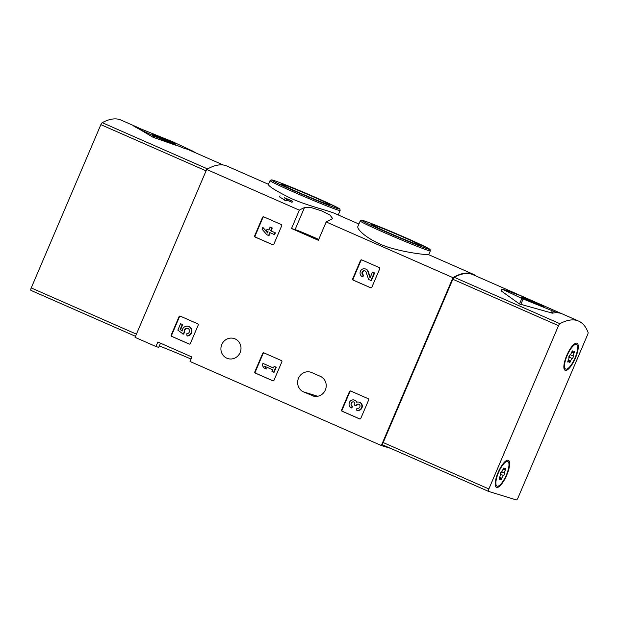 <?xml version="1.0" encoding="UTF-8"?>
<svg xmlns="http://www.w3.org/2000/svg" width="619" height="619" viewBox="0 0 619 619"><rect width="100%" height="100%" fill="white"/><g stroke="black" fill="none" stroke-linecap="round" stroke-linejoin="round"><path stroke-width="0.93" d="M357.96 226.244C355.793 229.641 372.073 243.313 393.289 248.683C411.859 253.775 428.952 254.889 428.658 254.719L430.298 250.888A38.099 1.277 -156.9 0 1 394.744 237.116A38.099 1.277 -156.9 0 1 360.196 220.991L357.96 226.244M268.468 184.307L226.864 166.031A146.548 44.529 113.7 0 0 206.661 169.459L135.05 337.347L155.934 346.516L157.845 342.021L191.936 357.001L190.025 361.488L381.343 445.525L390.651 448.388M318.723 239.46A15.39 0.518 23.1 0 0 295.085 229.61L291.518 228.512L299.341 210.166L206.661 169.459M299.341 210.166A146.548 44.529 -66.3 0 1 304.471 207.605L311.45 207.682L321.532 210.831L329.966 215.017L332.519 218.414L331.32 219.397A146.548 44.529 113.7 0 0 326.182 221.958L318.359 240.304L291.518 228.512M476.282 276.128A146.548 44.529 113.7 0 0 473.156 274.217A146.548 44.529 113.7 0 0 452.953 277.645L326.182 221.958M338.245 214.955L340.133 210.53A38.099 1.277 -156.9 0 1 304.579 196.757A38.099 1.277 -156.9 0 1 270.031 180.632L268.398 184.462C268.654 186.389 276.26 191.07 291.224 198.513C307.388 205.756 328.225 210.491 335.057 213.563L358.904 224.032M289.003 199.689A146.548 44.529 -66.3 0 1 289.119 199.651L284.299 197.716M284.307 197.709L292.199 201.175L291.735 202.258A146.548 44.529 -66.3 0 1 292.516 201.941L292.772 201.345L289.119 199.651M291.735 202.258L287.363 200.339A146.548 44.529 -66.3 0 0 286.055 200.927L279.595 196.927L280.059 195.836M254.672 235.785A0.975 0.928 107.1 0 0 255.136 237.054L272.608 244.729A0.975 0.928 107.1 0 0 273.846 244.203L281.699 225.796A0.975 0.928 107.1 0 0 281.227 224.519L263.756 216.851A0.975 0.928 107.1 0 0 262.526 217.37L254.672 235.785L255.098 235.916A0.975 0.928 -72.9 0 0 255.57 237.185L272.902 244.807M352.675 278.836A0.975 0.928 107.1 0 0 353.139 280.105L370.611 287.781A0.975 0.928 107.1 0 0 371.849 287.255L379.702 268.839A0.975 0.928 107.1 0 0 379.23 267.57L361.759 259.895A0.975 0.928 107.1 0 0 360.529 260.421L352.675 278.836L353.101 278.968A0.975 0.928 -72.9 0 0 353.573 280.237L370.905 287.85M254.827 371.826A0.975 0.928 107.1 0 0 255.299 373.095L272.762 380.77A0.975 0.928 107.1 0 0 274 380.244L281.854 361.836A0.975 0.928 107.1 0 0 281.382 360.56L263.918 352.884A0.975 0.928 107.1 0 0 262.68 353.41L254.827 371.826L255.252 371.957A0.975 0.928 -72.9 0 0 255.724 373.226L273.056 380.84M341.626 409.948A0.975 0.928 107.1 0 0 342.09 411.225L359.562 418.893A0.975 0.928 107.1 0 0 360.8 418.374L368.653 399.959A0.975 0.928 107.1 0 0 368.181 398.69L350.71 391.015A0.975 0.928 107.1 0 0 349.48 391.541L341.626 409.948L342.052 410.08A0.975 0.928 -72.9 0 0 342.524 411.356L359.856 418.97M171.184 335.08A0.975 0.928 107.1 0 0 171.649 336.357L189.12 344.032A0.975 0.928 107.1 0 0 190.358 343.506L198.212 325.091A0.975 0.928 107.1 0 0 197.74 323.822L180.268 316.147A0.975 0.928 107.1 0 0 179.038 316.673L171.184 335.08L171.61 335.212A0.975 0.928 -72.9 0 0 172.074 336.488L189.414 344.102M312.061 395.634A10.5 9.997 107.1 0 0 313.09 396.013A10.5 9.997 107.1 0 0 325.555 389.467A10.5 9.997 107.1 0 0 320.302 376.321L311.775 372.576A10.5 9.997 107.1 0 0 310.746 372.197A10.5 9.997 107.1 0 0 298.288 378.743A10.5 9.997 107.1 0 0 303.542 391.889L314.158 396.276M221.795 344.52A10.5 9.997 107.1 0 1 234.044 338.508A10.5 9.997 107.1 0 1 240.52 351.484A10.5 9.997 107.1 0 1 227.869 358.579A10.5 9.997 107.1 0 1 221.795 344.52M452.953 277.645L381.343 445.525M191.054 359.066A35.662 1.199 23.1 0 0 159.3 345.982M160.491 343.181L158.704 347.367L155.934 346.516M403.511 237.209A26.648 0.898 -156.9 0 1 420.208 245.294A26.648 0.898 -156.9 0 1 395.379 235.638A26.648 0.898 -156.9 0 1 371.222 224.395A26.648 0.898 -156.9 0 1 403.511 237.209M313.346 196.857A26.648 0.898 -156.9 0 1 330.043 204.935A26.648 0.898 -156.9 0 1 305.213 195.287A26.648 0.898 -156.9 0 1 281.049 184.036A26.648 0.898 -156.9 0 1 313.346 196.857M306.227 234.802L315.698 238.57L308.61 235.259L301.321 232.434L306.227 234.802M285.189 198.219L284.353 200.177M286.891 198.962L286.055 200.927M287.827 199.248L287.363 200.339M292.199 201.175L292.772 201.345M180.408 316.208A0.975 0.928 -72.9 0 0 179.464 316.804L171.61 335.212M180.578 323.722L182.706 324.604L180.578 323.722L177.854 330.12L183.263 334.175L184.787 332.241A2.786 2.654 -72.9 0 1 187.867 328.441M182.837 334.043L184.354 332.109A2.786 2.654 107.1 0 1 187.658 328.364A2.786 2.654 107.1 0 1 186.667 333.803L187.046 335.869A4.875 4.643 107.1 0 0 188.269 326.368A4.875 4.643 107.1 0 0 182.179 331.057L180.152 329.463L180.578 329.594L182.706 324.604M180.152 329.463L182.28 324.472M182.187 330.863L180.578 329.594M187.046 335.869L187.472 336.001A4.875 4.643 -72.9 0 0 188.694 326.499L188.269 326.368M184.354 332.109L184.787 332.241M184.145 332.604L184.57 332.743M350.849 391.076A0.975 0.928 -72.9 0 0 349.905 391.672L342.052 410.08M356.66 410.157L357.086 410.289A4.178 3.977 -72.9 0 0 362.115 407.464A4.178 3.977 -72.9 0 0 359.546 402.304L359.113 402.172A4.178 3.977 107.1 0 1 361.689 407.333A4.178 3.977 107.1 0 1 356.25 410.002L357.016 408.207L357.442 408.339A2.228 2.12 -72.9 0 0 357.449 408.347M353.789 401.971A1.95 1.857 -72.9 0 0 352.582 406.211L351.816 407.998L351.391 407.867A4.178 3.977 107.1 0 1 354.261 400.036A4.178 3.977 107.1 0 1 356.676 402.234A4.178 3.977 107.1 0 1 359.113 402.172M351.391 407.867L352.157 406.079A2.228 2.12 107.1 0 1 353.573 401.893A1.95 1.857 107.1 0 1 354.702 404.501L354.447 405.105L356.142 405.855L356.405 405.244A1.95 1.857 107.1 0 1 359.616 404.818A2.228 2.12 107.1 0 1 357.016 408.207M358.888 404.207A1.95 1.857 -72.9 0 0 356.83 405.375L356.142 405.855M352.157 406.079L352.582 406.211M357.001 402.133A4.178 3.977 -72.9 0 0 354.687 400.168L354.261 400.036M264.05 352.946A0.975 0.928 -72.9 0 0 263.106 353.542L255.252 371.957M262.967 363.407L262.208 365.202L263.926 367.926L266.356 368.994L264.638 366.262L272.646 369.783L271.942 371.446L273.637 372.197L275.826 367.075L274.124 366.332L273.412 367.996L262.967 363.407L273.436 367.949M274.124 366.332L275.826 367.075M273.637 372.197L274.07 372.329L276.252 367.206M266.356 368.994L265.11 366.471M361.898 259.957A0.975 0.928 -72.9 0 0 360.954 260.553L353.101 278.968M370.255 277.358L368.274 271.555A4.178 3.977 -72.9 0 0 365.736 269.048L365.311 268.917A4.178 3.977 107.1 0 1 367.848 271.424L368.274 271.555M364.947 270.859A2.228 2.12 -72.9 0 0 363.632 275.091L362.866 276.886L362.44 276.755L363.206 274.96A2.228 2.12 107.1 0 1 364.73 270.782A2.228 2.12 107.1 0 1 366.092 272.12L368.591 279.455L370.943 280.484L374.216 272.809L372.514 272.058L370.046 277.854L367.848 271.424M372.514 272.058L374.216 272.809M370.943 280.484L371.369 280.616L374.642 272.94M363.206 274.96L363.632 275.091M362.44 276.755A4.178 3.977 107.1 0 1 365.311 268.917M263.895 216.905A0.975 0.928 -72.9 0 0 262.951 217.501L255.098 235.916M262.812 227.366L262.046 229.162L266.866 234.771L268.569 235.514L269.822 232.574L274.194 234.493L274.96 232.698L270.588 230.779L271.842 227.838L270.139 227.088L268.886 230.036L267.06 229.231L266.302 231.026L268.12 231.823L267.632 232.976L262.812 227.366L267.733 232.729M267.06 229.231L268.901 229.989M270.139 227.088L271.842 227.838M270.588 230.779L271.014 230.91L272.267 227.97M274.96 232.698L271.014 230.91M274.194 234.493L274.619 234.624L275.385 232.829M268.569 235.514L268.994 235.646L270.232 232.752M176.013 145.326L153.086 137.271L139.399 129.239L154.928 136.513L185.058 148.699A146.548 44.529 -66.3 0 1 188.431 149.682L223.343 165.018M191.573 151.067L194.049 151.74L173.181 141.96L139.12 128.203A146.548 44.529 113.7 0 0 137.294 127.228A146.548 44.529 113.7 0 0 133.928 126.237L139.399 129.239M137.294 127.228L120.999 120.063A146.548 44.529 113.7 0 0 102.251 122.678A2.445 0.743 113.7 0 0 100.866 124.651L31.221 287.936A2.445 0.743 113.7 0 0 30.95 290.388A2.445 0.743 113.7 0 0 30.973 290.404L135.491 336.31L30.95 290.388M139.12 128.203L135.205 126.996M167.517 140.289A12.21 0.41 -156.9 0 1 175.169 143.987A12.21 0.41 -156.9 0 1 163.787 139.569A12.21 0.41 -156.9 0 1 152.715 134.416A12.21 0.41 -156.9 0 1 167.517 140.289M561.448 313.57L511.526 291.611A146.548 44.529 113.7 0 0 511.209 291.464A146.548 44.529 113.7 0 0 506.048 290.296L502.257 289.212L521.848 298.435L557.185 312.75A146.548 44.529 -66.3 0 1 562.338 313.926L578.641 321.083A146.548 44.529 -66.3 0 1 588.05 332.357A2.445 0.743 -66.3 0 1 587.624 334.624L517.979 497.908A2.445 0.743 -66.3 0 1 516.308 499.935L488.615 491.416A2.445 0.743 -66.3 0 1 488.592 491.409A2.445 0.743 -66.3 0 1 488.863 488.956L558.508 325.671A2.445 0.743 -66.3 0 1 559.893 323.698A146.548 44.529 -66.3 0 1 578.641 321.083M557.185 312.75A146.548 44.529 113.7 0 0 552.411 313.168L519.488 303.968L501.46 291.085L502.257 289.212M382.913 444.991L488.592 491.409L382.944 444.999A2.445 0.743 -66.3 0 1 382.913 444.991A2.445 0.743 -66.3 0 1 383.184 442.539L452.829 279.254A2.445 0.743 -66.3 0 1 454.214 277.281A146.548 44.529 -66.3 0 1 472.962 274.666L511.209 291.464M566.764 355.438A14.779 4.488 -66.3 0 1 575.399 343.367A14.779 4.488 -66.3 0 1 575.19 358.571A14.779 4.488 -66.3 0 1 564.133 369.009A14.779 4.488 -66.3 0 1 566.764 355.438M498.102 472.49A14.779 4.488 -66.3 0 1 506.744 460.42A14.779 4.488 -66.3 0 1 506.528 475.624A14.779 4.488 -66.3 0 1 495.479 486.07A14.779 4.488 -66.3 0 1 498.102 472.49M559.886 313.113L556.914 311.713M520.293 295.627L506.048 290.296M528.796 300.664A12.21 0.41 -156.9 0 1 521.128 296.988A12.21 0.41 -156.9 0 1 532.518 301.391A12.21 0.41 -156.9 0 1 543.583 306.567A12.21 0.41 -156.9 0 1 528.796 300.664M497.15 486.17A13.432 4.085 -66.3 0 1 497.018 486.124A13.432 4.085 -66.3 0 1 498.682 472.181A13.432 4.085 -66.3 0 1 507.82 461.519A13.432 4.085 -66.3 0 1 506.249 475.245A13.432 4.085 -66.3 0 1 497.15 486.17M503.587 475.562A2.391 0.727 113.7 0 0 501.901 478.178A1.37 0.418 113.7 0 1 500.81 479.679A1.37 0.418 113.7 0 1 500.701 479.199A2.391 0.727 -66.3 0 0 500.516 478.355A2.391 0.727 -66.3 0 0 499.688 478.882A1.37 0.418 113.7 0 1 499.216 479.183A1.37 0.418 113.7 0 1 499.533 477.45A2.391 0.727 113.7 0 0 500.206 474.525A1.37 0.418 113.7 0 1 500.423 473.21A1.37 0.418 113.7 0 1 501.251 472.08A2.391 0.727 113.7 0 0 502.945 469.465A1.37 0.418 113.7 0 1 504.028 467.964A1.37 0.418 113.7 0 1 504.137 468.444A2.391 0.727 113.7 0 0 504.33 469.287A2.391 0.727 113.7 0 0 505.158 468.761A1.37 0.418 113.7 0 1 505.63 468.459A1.37 0.418 113.7 0 1 505.305 470.192A2.391 0.727 113.7 0 0 504.632 473.117A1.37 0.418 113.7 0 1 504.415 474.433A1.37 0.418 113.7 0 1 503.587 475.562L500.183 474.069A2.391 0.727 113.7 0 0 500.167 474.069M496.299 485.799A13.432 4.085 -66.3 0 1 496.167 485.745A13.432 4.085 -66.3 0 1 495.254 484.584A13.432 4.085 -66.3 0 1 495.208 484.414M505.499 461.263L505.352 461.333A13.432 4.085 -66.3 0 1 505.499 461.263A13.432 4.085 -66.3 0 1 506.969 461.147L507.82 461.519M500.183 474.069A1.37 0.418 113.7 0 0 501.266 472.073M565.812 369.117A13.432 4.085 -66.3 0 1 565.673 369.063A13.432 4.085 -66.3 0 1 567.344 355.12A13.432 4.085 -66.3 0 1 576.482 344.466A13.432 4.085 -66.3 0 1 574.912 358.192A13.432 4.085 -66.3 0 1 565.812 369.117M572.25 358.509A2.391 0.727 113.7 0 0 570.556 361.125A1.37 0.418 113.7 0 1 569.472 362.618A1.37 0.418 113.7 0 1 569.364 362.138A2.391 0.727 -66.3 0 0 569.171 361.303A2.391 0.727 -66.3 0 0 568.343 361.829A1.37 0.418 113.7 0 1 567.871 362.13A1.37 0.418 113.7 0 1 568.188 360.397A2.391 0.727 113.7 0 0 568.869 357.465A1.37 0.418 113.7 0 1 569.078 356.149A1.37 0.418 113.7 0 1 569.906 355.02A2.391 0.727 113.7 0 0 571.6 352.404A1.37 0.418 113.7 0 1 572.683 350.911A1.37 0.418 113.7 0 1 572.792 351.391A2.391 0.727 113.7 0 0 572.985 352.226A2.391 0.727 113.7 0 0 573.813 351.7A1.37 0.418 113.7 0 1 574.285 351.399A1.37 0.418 113.7 0 1 573.968 353.132A2.391 0.727 113.7 0 0 573.287 356.064A1.37 0.418 113.7 0 1 573.078 357.38A1.37 0.418 113.7 0 1 572.25 358.509L568.838 357.008A2.391 0.727 113.7 0 0 568.822 357.016A1.37 0.418 113.7 0 0 569.921 355.02M564.961 368.738A13.432 4.085 -66.3 0 1 564.822 368.692A13.432 4.085 -66.3 0 1 563.917 367.524A13.432 4.085 -66.3 0 1 563.863 367.361L563.917 367.524M574.153 344.21L574.014 344.272A13.432 4.085 -66.3 0 1 574.153 344.21A13.432 4.085 -66.3 0 1 575.631 344.094L576.482 344.466M406.505 238.129A36.885 1.238 -156.9 0 1 418.196 245.395A36.885 1.238 -156.9 0 1 362.479 220.921A36.885 1.238 -156.9 0 1 406.505 238.129M340.133 210.53L339.932 209.199L338.044 207.899L316.348 197.778A36.885 1.238 -156.9 0 1 328.031 205.044A36.885 1.238 -156.9 0 1 272.314 180.562A36.885 1.238 -156.9 0 1 316.34 197.778C299.348 190.296 278.898 181.978 273.358 180.315L271.207 179.85L270.031 180.632M295.085 229.61L304.471 207.605M303.542 391.889L317.748 396.261M179.038 316.673L179.464 316.804M171.649 336.357L172.074 336.488M349.48 391.541L349.905 391.672M342.09 411.225L342.524 411.356M356.405 405.244L356.83 405.375M352.815 401.832L353.24 401.963M262.68 353.41L263.106 353.542M255.299 373.095L255.724 373.226M360.529 260.421L360.954 260.553M353.139 280.105L353.573 280.237M262.526 217.37L262.951 217.501M255.136 237.054L255.57 237.185M207.574 168.941L102.251 122.678M136.42 334.144L31.221 287.936M206.065 170.859L100.866 124.651M154.363 137.828L154.928 136.513M153.086 137.271L153.651 135.948M454.214 277.281L559.893 323.698M383.184 442.539L488.863 488.956M452.829 279.254L558.508 325.671M520.765 304.533L523.125 298.992M519.488 303.968L521.848 298.435M552.411 313.168L553.123 311.504M551.312 312.99L552.117 311.109M499.665 477.203L501.901 478.178M499.115 478.634L499.688 478.882M503.603 468.212L504.137 468.444M503.038 469.194L505.305 470.192M501.645 471.802L504.632 473.117M568.319 360.142L570.556 361.125M567.77 361.573L568.343 361.829M572.258 351.151L572.792 351.391M571.701 352.134L573.968 353.132M570.3 354.749L573.287 356.064M473.156 274.217L428.681 254.68M430.298 250.888L430.097 249.558L428.209 248.258L406.513 238.137C389.513 230.655 369.063 222.337 363.523 220.666L361.372 220.209L360.196 220.991M501.181 290.76L501.924 289.027M497.018 486.124L496.167 485.745M499.347 477.845L500.516 478.355M503.216 468.8L504.33 469.287M565.673 369.063L564.822 368.692M568.002 360.792L569.171 361.303M571.879 351.739L572.985 352.226"/></g></svg>
